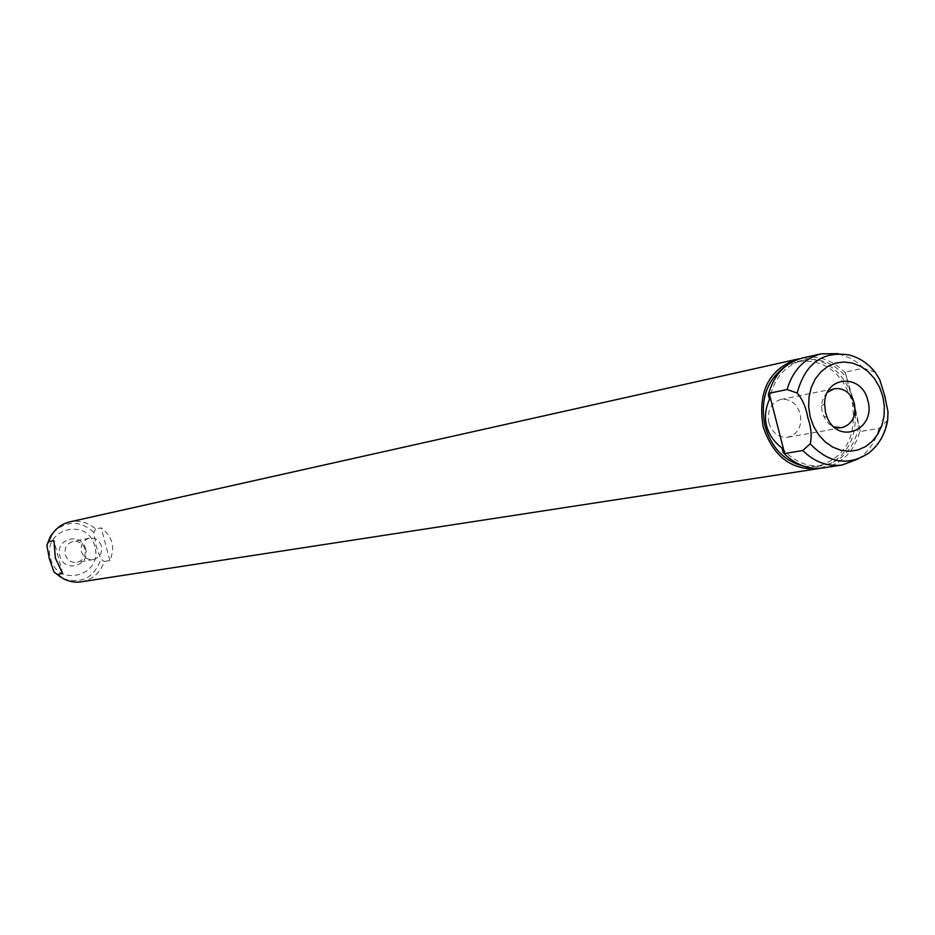 <?xml version="1.0" encoding="UTF-8"?>
<svg xmlns="http://www.w3.org/2000/svg" width="935" height="935" viewBox="0 0 935 935"><rect width="100%" height="100%" fill="white"/><g stroke="black" fill="none" stroke-linecap="round" stroke-linejoin="round"><path stroke-width="0.7" stroke-dasharray="4.67 3.51" d="M803.96 466.238L817.213 466.483C845.824 457.811 857.442 436.142 852.054 401.442C842.073 371.978 823.864 358.678 797.45 361.529L785.19 366.578M875.265 372.294L863.671 368.203L845.135 372.095L846.689 377.67C834.347 363.096 819.82 357.287 803.083 360.267C785.108 365.188 773.911 378.184 769.482 399.257M846.689 377.67L853.655 401.138L860.364 431.549L879.052 428.347L887.666 420.201M782.022 448.075C793.64 461.656 807.279 467.5 822.917 465.595C842.365 461.376 854.391 448.11 859.008 425.822M857.968 459.003L860.352 457.355C869.55 450.378 875.779 440.701 879.052 428.347M823.209 467.909C842.131 464.005 854.45 451.465 860.153 430.299M863.671 368.203L857.792 362.874L851.353 358.596L838.122 353.664M845.544 373.194C832.933 360.068 818.592 355.008 802.51 358.011M860.364 431.549L845.135 372.095M820.334 468.248C848.384 457.916 859.581 435.476 853.912 400.916C844.212 371.546 826.143 357.497 799.717 358.748M81.158 581.827C92.577 579.571 100.29 572.804 104.276 561.491L109.851 560.544L110.996 558.02L112.819 550.212L112.106 542.557L108.927 535.521L103.434 529.526L101.179 527.854L95.662 529.011C88.1 522.373 79.51 519.989 69.868 521.859M827.475 392.268L824.202 396.37L822.146 401.489L821.503 406.024L822.227 412.756L826.365 421.171L829.462 424.291L833.997 426.921M109.851 560.544L101.179 527.854M62.68 573.552L53.926 540.617M95.662 529.011L93.78 532.342L96.106 545.993L100.898 559.165L104.276 561.491M768.851 422.749C772.333 433.069 778.703 437.884 787.96 437.206C798.104 433.969 802.218 426.173 800.278 413.831C796.737 403.371 790.262 398.567 780.842 399.432C770.919 402.798 766.922 410.57 768.851 422.749M85.576 548.857C81.649 531.431 54.639 538.712 59.84 555.881C63.86 573.377 90.812 565.92 85.576 548.857M84.98 549.231C82.899 543.434 78.914 540.839 73.035 541.458C66.817 543.469 64.234 547.852 65.275 554.607C67.308 560.299 71.212 562.905 76.986 562.414C83.355 560.486 86.02 556.091 84.98 549.231M101.447 546.11C99.332 540.208 95.288 537.567 89.316 538.186C82.993 540.231 80.363 544.696 81.439 551.58C83.507 557.377 87.469 560.03 93.336 559.539C99.811 557.576 102.511 553.099 101.447 546.11M860.352 457.355L868.054 453.568C877.953 445.972 884.218 435.313 886.812 421.591M874.015 371.511C867.131 363.201 858.961 357.719 849.494 355.055L840.951 354.33M93.78 532.342C80.831 520.748 67.717 520.374 54.44 531.22M63.381 578.718C81.812 584.141 94.318 577.62 100.898 559.165M94.751 546.356C88.054 516.494 41.666 528.859 50.572 558.405C57.526 588.477 103.738 575.574 94.751 546.356M797.45 361.529L803.083 360.267M817.213 466.483L822.917 465.595M823.431 416.285L827.136 417.279M821.503 406.024L824.588 403.756M787.96 437.206L841.816 427.716M780.842 399.432L834.464 388.679M89.316 538.186L73.035 541.458M93.336 559.539L76.986 562.414"/><path stroke-width="1.4" d="M784.652 453.533L769.154 393.249L787.095 389.556L797.169 393.027C802.487 399.233 806.052 407.438 807.84 417.641C811.194 427.494 811.989 436.213 810.201 443.798L802.744 450.518L784.652 453.533L783.191 452.622L782.022 448.075C774.016 441.869 768.874 434.471 766.606 425.881C764.456 417.255 765.414 408.385 769.482 399.257L768.313 394.71L769.154 393.249M785.19 366.578C766.595 380.183 759.886 400.051 765.064 426.173C771.691 448.169 784.652 461.516 803.96 466.238M802.744 450.518C814.467 462.054 827.604 466.881 842.154 464.999L857.968 459.003M783.191 452.622C794.96 464.707 808.296 469.802 823.209 467.909L842.154 464.999M838.122 353.664L821.21 353.827C804.205 358.315 792.822 370.225 787.095 389.556M821.21 353.827L802.51 358.011C785.155 362.628 773.759 374.865 768.313 394.71M810.201 443.798C828.492 463 847.776 466.249 868.054 453.568C878.619 445.551 885.153 434.424 887.666 420.201L888.005 411.856L884.709 395.739L879.777 379.774L875.265 372.294C868.183 363.575 859.592 357.836 849.494 355.055C822.706 350.683 805.269 363.341 797.169 393.027M799.717 358.748L796.877 359.274C768.792 369.337 757.549 391.812 763.135 426.711C773.07 456.245 791.185 470.27 817.506 468.786L820.334 468.248M867.82 400.577C862 373.042 824.6 375.531 824.588 403.756L825.535 412.627L827.136 417.279C838.333 445.644 876.504 429.656 867.82 400.577M796.877 359.274L69.868 521.859C62.107 523.729 56.03 528.123 51.659 535.065L48.655 541.704L53.926 540.617L55.352 558.055L62.68 573.552L57.351 574.441L59.408 576.147C65.999 581.009 73.246 582.902 81.158 581.827L817.506 468.786M833.997 426.921L841.816 427.716C852.206 424.385 856.402 416.344 854.391 403.593C850.745 392.77 844.106 387.803 834.464 388.679L827.475 392.268M57.351 574.441L54.031 572.01L49.321 558.756L46.855 545.128L48.655 541.704M882.804 396.311L879.449 386.961L874.459 378.582L868.089 371.581L860.632 366.321L852.463 363.06L843.989 361.974L835.633 363.119L827.802 366.45L820.907 371.814L815.297 378.932L811.253 387.476L809.009 396.989L808.658 406.994L810.224 416.987L813.649 426.442L818.733 434.904L825.219 441.916L832.781 447.129L841.021 450.308L849.529 451.266L857.874 449.992L865.635 446.544L872.437 441.11L877.93 433.969L881.869 425.472L884.042 416.052L884.358 406.164L882.804 396.311M54.44 531.22L50.385 536.409L46.89 545.023M54.09 572.056L63.381 578.718M46.855 545.128L51.659 535.065M54.031 572.01L59.408 576.147"/></g></svg>
